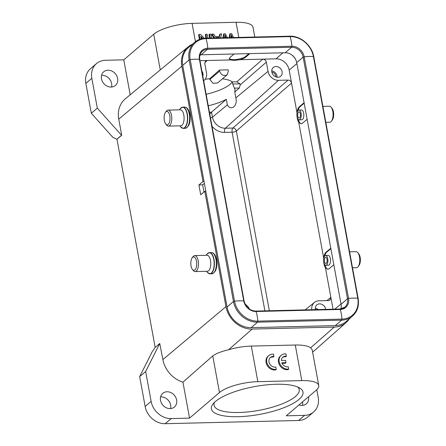 <?xml version="1.0" encoding="UTF-8"?>
<svg xmlns="http://www.w3.org/2000/svg" width="446" height="446" viewBox="0 0 446 446"><rect width="100%" height="100%" fill="white"/><g stroke="black" fill="none" stroke-linecap="round" stroke-linejoin="round"><path stroke-width="0.67" d="M228.185 69.849L228.391 70.92L227.209 74.727C223.786 76.383 221.249 75.184 219.599 71.131L219.393 70.061L228.185 69.849M217.503 82.945L213.088 83.335L209.865 79.455L209.737 78.764L219.393 70.061M205.221 79.226L209.737 78.764M222.409 78.831C226.997 79.355 230.303 80.386 232.316 81.925L232.706 84.021L239.959 83.848L236.793 81.813L232.316 81.925M208.271 105.819C215.368 104.085 221.389 101.911 226.328 99.307L227.349 104.877C231.095 111.433 237.902 105.847 235.834 97.88L234.752 91.987L235.042 89.696L232.706 84.021M232.277 81.891A34.309 10.414 -10.4 0 1 206.147 94.262M214.515 402.309A43.295 13.14 169.6 0 0 214.052 405.23A43.295 13.14 169.6 0 0 248.779 411.831A43.295 13.14 169.6 0 0 295.469 396.477A43.295 13.14 169.6 0 0 299.221 389.598A43.295 13.14 169.6 0 0 297.75 387.033M298.965 399.471A46.562 14.133 -10.4 0 1 241.581 416.558A46.562 14.133 -10.4 0 1 212.971 404.015A46.562 14.133 -10.4 0 1 254.649 386.576A46.562 14.133 -10.4 0 1 299.801 388.081A46.562 14.133 -10.4 0 1 298.965 399.471M325.652 255.519L328.239 255.458A4.9 2.163 88.6 0 1 330.469 259.466A4.9 2.163 88.6 0 1 329.198 264.952A4.9 2.163 88.6 0 1 328.473 265.259L325.887 265.32A4.9 2.163 88.6 0 1 323.774 262.125A4.9 2.163 88.6 0 1 325.652 255.519A4.9 2.163 88.6 0 1 327.765 258.713A4.9 2.163 88.6 0 1 325.887 265.32M298.954 110.056L301.541 109.995A4.9 2.163 88.6 0 1 303.771 114.003A4.9 2.163 88.6 0 1 302.5 119.489A4.9 2.163 88.6 0 1 301.775 119.796L299.188 119.857A4.9 2.163 88.6 0 1 297.075 116.662A4.9 2.163 88.6 0 1 298.954 110.056A4.9 2.163 88.6 0 1 301.067 113.251A4.9 2.163 88.6 0 1 299.188 119.857M139.665 376.636L145.652 371.518L159.757 343.492L155.102 347.479L152.203 351.727L139.665 376.636L145.145 406.496A18.788 15.866 49.5 0 0 165.232 423.7L298.591 420.483A18.788 15.866 49.5 0 0 307.567 417.161L313.56 412.037A18.788 15.866 -130.5 0 1 304.579 415.365L286.26 415.806L316.208 390.205A29.408 8.926 -10.4 0 0 318.756 385.534A29.408 8.926 -10.4 0 0 301.808 380.605L295.274 345.02C302.672 344.892 307.796 345.817 310.645 347.796L312.161 349.647L318.756 385.534M160.593 396.912A8.987 7.588 -130.5 0 1 161.045 396.884A8.987 7.588 -130.5 0 1 170.578 408.586M302.539 401.891A8.987 7.588 -130.5 0 1 302.472 405.408M159.757 343.492L162.874 359.571A25.835 21.815 49.5 0 0 182.932 382.155L212.764 355.919C216.031 353.516 221.3 351.47 228.581 349.77C236.218 347.54 243.795 346.313 251.31 346.079L257.844 381.665L301.808 380.605M204.385 183.434L202.657 184.861L198.922 184.951L202.991 181.533L181.829 66.237A24.508 20.694 -130.5 0 1 188.106 46.891A24.508 20.694 -130.5 0 1 192.31 44.31M155.169 347.423L116.958 139.23L121.702 135.244L118.753 119.166A25.835 21.815 49.5 0 1 125.365 98.778L188.106 46.891M349.346 318.812A24.508 20.694 -130.5 0 1 346.141 322.57A24.508 20.694 -130.5 0 1 334.216 327.096L252.146 329.076A24.508 20.694 -130.5 0 1 225.949 306.636L204.786 191.334L200.722 194.751L198.922 184.951M202.991 181.533L204.028 181.511M96.481 63.605L90.493 68.723A18.788 15.866 49.5 0 0 85.849 83.413L91.33 113.267L112.855 137.357L116.88 139.23L121.535 135.249L97.317 108.149L91.837 78.29A18.788 15.866 -130.5 0 1 96.481 63.605A18.788 15.866 -130.5 0 1 105.457 60.277L123.776 59.836L153.725 34.236A29.408 8.926 169.6 0 1 192.081 23.359L195.443 41.673M123.776 59.836L130.193 94.792M254.789 37.029L252.994 27.228A29.408 8.926 169.6 0 0 236.045 22.3L192.081 23.359M200.995 37.464L202.15 38.624M204.38 38.284L200.522 34.403L199.145 34.437L198.615 34.888L199.446 39.432M207.864 38.161L207.145 34.242L205.857 34.275L205.327 34.727L205.963 38.205M211.566 38.072L210.846 34.152L209.497 34.186L208.968 34.643L209.603 38.116M214.766 37.994L212.145 34.125L211.616 34.576L213.935 38.016M212.145 34.125L213.679 34.086L215.34 36.656L219.583 36.55L220.224 33.929L219.688 34.381L219.159 36.561M231.045 36.265L231.641 37.587M224.806 36.516L225.364 37.737M223.491 37.782L224.043 33.835L223.513 34.292L223.022 37.793M229.679 37.637L230.253 33.684L229.718 34.141L229.211 37.648M202.975 38.462L200.772 36.249L201.246 38.841M199.145 34.437L200.02 39.22M205.857 34.275L206.576 38.189M209.497 34.186L210.217 38.105M220.586 37.854L221.651 33.896L220.224 33.929M219.265 37.888L219.365 37.486L215.925 37.57L216.171 37.96M218.886 37.893L219.365 37.486M232.377 37.57L231.184 34.866L230.85 37.609M226.278 38.033L224.929 35.022L224.672 37.754M227.343 37.693L225.341 33.807L224.043 33.835M233.57 37.542L231.625 33.651L230.253 33.684M101.576 75.357A8.987 7.588 -130.5 0 1 102.028 75.329A8.987 7.588 -130.5 0 1 111.561 87.031M91.33 113.267L97.317 108.149M111.11 87.054A8.987 7.588 49.5 0 0 115.403 85.465A8.987 7.588 49.5 0 0 116.802 75.948A8.987 7.588 49.5 0 0 108.021 70.212A8.987 7.588 49.5 0 0 103.723 71.8A8.987 7.588 49.5 0 0 102.324 81.317A8.987 7.588 49.5 0 0 111.11 87.054M316.794 389.676L318.204 397.353A18.788 15.866 -130.5 0 1 313.56 412.037M298.987 404.929A8.987 7.588 49.5 0 0 302.02 405.431A8.987 7.588 49.5 0 0 306.313 403.842A8.987 7.588 49.5 0 0 308.526 396.773M145.145 406.496L151.133 401.378A18.788 15.866 -130.5 0 0 171.219 418.582L189.539 418.136L219.482 392.541A29.408 8.926 -10.4 0 1 257.844 381.665M295.274 345.02L251.31 346.079M273.911 356.499L273.482 354.157A8.167 6.896 49.5 0 0 268.771 355.579L268.102 356.148A8.167 6.896 49.5 0 0 267.031 365.19A8.167 6.896 49.5 0 0 275.611 369.946L276.275 369.377L275.851 367.069A5.709 4.817 -130.5 0 1 269.707 363.886A5.709 4.817 -130.5 0 1 270.399 357.463A5.709 4.817 -130.5 0 1 273.911 356.499L273.247 357.068A5.709 4.817 49.5 0 0 270.081 357.764M281.995 363.328L285.345 363.245L286.009 362.676L285.585 360.362L281.331 360.463A5.709 4.817 -130.5 0 1 282.831 357.179A5.709 4.817 -130.5 0 1 286.343 356.209L285.914 353.873A8.167 6.896 49.5 0 0 281.203 355.295A8.167 6.896 49.5 0 0 280.133 364.332A8.167 6.896 49.5 0 0 288.707 369.093L288.283 366.785A5.709 4.817 -130.5 0 1 281.749 362.782L286.009 362.676M281.203 355.295L280.534 355.863A8.167 6.896 49.5 0 0 279.464 364.906A8.167 6.896 49.5 0 0 288.044 369.662L288.707 369.093M286.343 356.209L285.68 356.778A5.709 4.817 49.5 0 0 282.513 357.48M189.539 418.136L182.932 382.155M151.133 401.378L145.652 371.518M170.127 408.608A8.987 7.588 49.5 0 0 174.419 407.02A8.987 7.588 49.5 0 0 175.819 397.503A8.987 7.588 49.5 0 0 167.033 391.766A8.987 7.588 49.5 0 0 162.74 393.355A8.987 7.588 49.5 0 0 161.34 402.872A8.987 7.588 49.5 0 0 170.127 408.608M204.786 191.334L205.829 191.312M202.657 184.861L203.967 192.025M296.239 60.818A12.421 10.487 49.5 0 0 291.645 54.819M199.986 60.673L207.173 60.5L205.539 61.169L204.803 63.633L206.492 72.821A9.801 8.279 -130.5 0 1 204.24 80.336A9.801 8.279 -130.5 0 1 203.677 80.798M202.835 76.194A5.72 4.828 49.5 0 0 202.969 73.674A5.72 4.828 49.5 0 0 201.915 71.182M233.972 53.988L230.025 57.462L229.283 58.889L230.431 59.942L234.356 60.427L239.608 59.719C242.473 59.017 244.553 58.136 245.852 57.077L249.799 53.609M248.924 53.632L245.718 56.369A8.825 2.676 -10.4 0 1 236.832 59.424A8.825 2.676 -10.4 0 1 229.289 58.521M236.793 81.813L262.861 59.162L276.052 58.839A12.254 10.347 -130.5 0 1 289.153 70.061L291.539 83.073C291.015 81.222 289.85 80.23 288.049 80.085L278.521 80.313A9.801 8.279 -130.5 0 1 268.04 71.338L266.357 62.15C265.833 60.299 264.668 59.301 262.861 59.162L239.608 59.719M234.752 91.987L239.312 88.024L240.216 84.868L239.959 83.848M271.848 72.018A5.72 4.828 49.5 0 0 275.455 76.69A5.72 4.828 49.5 0 0 280.69 76.238A5.72 4.828 49.5 0 0 282.106 71.767A5.72 4.828 49.5 0 0 278.494 67.09A5.72 4.828 49.5 0 0 273.259 67.547A5.72 4.828 49.5 0 0 271.848 72.018M304.094 102.753L299.327 106.756C298.112 107.882 297.331 109.878 296.986 112.732C296.713 116.662 297.298 119.862 298.742 122.321L301.039 123.826L302.366 123.291L307.132 119.294M304.172 103.177L300.007 106.739A8.825 3.897 88.6 0 0 298.09 110.496M301.362 123.798A8.825 3.897 88.6 0 1 298.223 119.377M330.793 248.221L326.026 252.219C324.811 253.35 324.03 255.341 323.679 258.201C323.411 262.131 323.997 265.325 325.441 267.79L327.738 269.295L329.064 268.76L333.831 264.757M330.871 248.639L326.706 252.202A8.825 3.897 88.6 0 0 324.788 255.959M328.061 269.261A8.825 3.897 88.6 0 1 324.922 264.846M311.804 309.725A9.801 8.279 -130.5 0 1 314.48 302.399A9.801 8.279 -130.5 0 1 318.99 300.81L328.518 300.576L329.995 300.052L330.882 297.449L333.045 309.212M325.708 309.39A5.72 4.828 49.5 0 0 325.664 309.106A5.72 4.828 49.5 0 0 322.051 304.428A5.72 4.828 49.5 0 0 316.822 304.886A5.72 4.828 49.5 0 0 315.406 309.351A5.72 4.828 49.5 0 0 315.467 309.635M245.161 304.228A9.801 8.279 -130.5 0 1 249.537 309.195M209.442 112.202L211.543 112.152L226.328 99.307M210.506 118A3.267 0.992 169.6 0 0 212.458 117.147L211.543 112.152L209.776 114.037M288.049 80.085L232.857 128.041A3.267 2.715 -131 0 1 236.352 131.029A3.267 0.992 -10.4 0 1 232.115 132.222L224.645 132.401A15.365 12.973 49.5 0 1 212.028 126.296M315.316 308.242A5.72 4.828 -130.5 0 1 318.282 309.569M316.075 309.624A4.41 3.724 49.5 0 0 315.428 309.468M271.753 70.903A5.72 4.828 -130.5 0 1 277.05 76.093A5.72 4.828 -130.5 0 1 277.139 77.203M275.946 76.902A4.41 3.724 49.5 0 0 275.873 76.121A4.41 3.724 49.5 0 0 271.87 72.129M268.771 355.579A8.167 6.896 49.5 0 0 267.7 364.622A8.167 6.896 49.5 0 0 276.275 369.377M352.518 267.784L356.443 267.689A8.006 3.535 -91.4 0 0 358.16 266.613L359.019 265.454A6.701 2.96 -91.4 0 0 360.151 257.325A6.701 2.96 -91.4 0 0 358.74 253.796L357.82 252.676A8.006 3.535 -91.4 0 0 356.059 251.683L349.592 251.839M358.16 266.613A8.006 3.535 -91.4 0 0 359.509 256.902A8.006 3.535 -91.4 0 0 357.82 252.676M327.035 259.338A3.105 1.371 -91.4 0 0 325.692 257.32A3.105 1.371 -91.4 0 0 324.504 261.501A3.105 1.371 -91.4 0 0 325.842 263.525A3.105 1.371 -91.4 0 0 327.035 259.338M205.472 38.278A22.545 19.039 49.5 0 0 194.701 42.27L188.29 47.75A22.545 19.039 49.5 0 0 182.715 65.378L227.064 307.004A22.545 19.039 49.5 0 0 251.165 327.648L335.286 325.619A22.545 19.039 49.5 0 0 346.057 321.627L352.468 316.142C357.408 311.637 359.292 305.711 358.127 298.363L313.783 56.737C311.983 45.47 300.515 35.647 289.738 36.187L205.617 38.217C201.402 38.345 197.762 39.7 194.701 42.27A22.545 19.039 49.5 0 0 189.126 59.892L233.475 301.518A22.545 19.039 49.5 0 0 257.576 322.163L251.165 327.648M340.833 308.966A10.782 9.104 49.5 0 0 341.078 304.256L296.729 62.63A10.782 9.104 49.5 0 0 285.206 52.756L201.085 54.786A10.782 9.104 49.5 0 0 199.981 54.875M325.82 122.321L329.745 122.226A8.006 3.535 -91.4 0 0 331.462 121.145L332.32 119.985A6.701 2.96 -91.4 0 0 333.452 111.862A6.701 2.96 -91.4 0 0 332.041 108.328L331.127 107.213A8.006 3.535 -91.4 0 0 329.36 106.22L322.893 106.371M331.462 121.145A8.006 3.535 -91.4 0 0 332.811 111.433A8.006 3.535 -91.4 0 0 331.127 107.213M300.336 113.875A3.105 1.371 -91.4 0 0 298.998 111.851A3.105 1.371 -91.4 0 0 297.805 116.038A3.105 1.371 -91.4 0 0 299.143 118.062A3.105 1.371 -91.4 0 0 300.336 113.875M164.345 120.47A6.701 2.96 88.6 0 1 165.477 112.342A6.701 2.96 88.6 0 1 169.803 115.804A6.701 2.96 88.6 0 1 169.101 123.213A6.701 2.96 88.6 0 1 165.756 124.005A6.701 2.96 88.6 0 1 164.345 120.47M165.477 112.342L166.336 111.182A8.006 3.535 88.6 0 1 168.053 110.106A8.006 3.535 88.6 0 1 171.504 115.319A8.006 3.535 88.6 0 1 168.437 126.112A8.006 3.535 88.6 0 1 166.676 125.12L165.756 124.005M168.437 126.112L180.747 125.817A8.006 3.535 -91.4 0 0 183.819 115.023A8.006 3.535 -91.4 0 0 180.362 109.811L168.053 110.106M191.044 265.933A6.701 2.96 88.6 0 1 192.176 257.81A6.701 2.96 88.6 0 1 196.502 261.272A6.701 2.96 88.6 0 1 195.8 268.676A6.701 2.96 88.6 0 1 192.455 269.468A6.701 2.96 88.6 0 1 191.044 265.933M192.176 257.81L193.034 256.651A8.006 3.535 88.6 0 1 194.751 255.569A8.006 3.535 88.6 0 1 198.202 260.787A8.006 3.535 88.6 0 1 195.136 271.581A8.006 3.535 88.6 0 1 193.374 270.583L192.455 269.468M195.136 271.581L207.446 271.279A8.006 3.535 -91.4 0 0 210.512 260.492A8.006 3.535 -91.4 0 0 207.061 255.274L194.751 255.569M209.865 79.455L219.599 71.131M181.829 66.237L118.753 119.166M162.874 359.571L225.949 306.636M160.27 69.91L153.725 34.236M238.816 37.414L236.045 22.3M231.937 36.611L231.402 37.068M91.837 78.29L85.849 83.413M298.591 420.483L304.579 415.365M171.219 418.582L165.232 423.7M219.482 392.541L212.764 355.919M252.146 329.076L228.581 349.77M310.645 347.796L334.216 327.096M200.851 54.791L199.763 55.744M230.431 59.942L207.173 60.5L204.77 62.752M245.718 56.369L245.852 57.077M276.052 58.839L282.92 52.812M240.216 84.868L266.357 62.15M296.902 63.555L289.153 70.061M296.986 112.732L291.539 83.073L236.352 131.029L269.334 310.75M299.327 106.756L300.007 106.739M323.679 258.201L298.742 122.321M326.026 252.219L326.706 252.202M326.818 300.621L330.882 297.449L325.441 267.79M334.812 309.173L341.023 303.955M264.902 310.856L232.115 132.222A3.267 1.444 88.6 0 1 232.857 128.041L225.392 128.219A3.267 1.444 -91.4 0 0 224.645 132.401M278.521 80.313L225.392 128.219A12.098 10.213 49.5 0 1 212.458 117.147L227.349 104.877M235.834 97.88L268.04 71.338M239.312 88.024L234.356 88.146M244.029 301.267A0.981 0.295 169.6 0 0 244.113 301.111A0.981 0.295 169.6 0 0 243.745 300.95A11.529 9.734 49.5 0 0 256.071 311.509A21.564 9.522 88.6 0 1 257.838 321.131A0.981 0.435 88.6 0 1 257.576 322.163L341.697 320.133A22.545 19.039 49.5 0 0 352.468 316.142M255.552 311.141A0.981 0.435 88.6 0 1 255.697 311.079A0.981 0.435 88.6 0 1 256.071 311.509L340.192 309.479A11.529 9.734 49.5 0 0 348.549 298.424L304.2 56.798A11.529 9.734 49.5 0 0 291.879 46.239L207.758 48.268A11.529 9.734 49.5 0 0 199.401 59.324L243.745 300.95A21.564 6.545 169.6 0 0 234.535 301.173A21.798 18.409 49.5 0 0 257.838 321.131L341.954 319.102A21.798 18.409 49.5 0 0 357.759 298.201L313.415 56.575A21.798 18.409 49.5 0 0 290.112 36.617L205.991 38.646A21.798 18.409 49.5 0 0 190.186 59.547L234.535 301.173A0.981 0.295 169.6 0 0 233.475 301.518L227.064 307.004M199.68 59.641A0.981 0.295 169.6 0 0 199.763 59.485A0.981 0.295 169.6 0 0 199.401 59.324A21.564 6.545 169.6 0 0 190.186 59.547A0.981 0.295 169.6 0 0 189.126 59.892L182.715 65.378M201.085 54.786L207.496 49.3A10.782 9.104 49.5 0 0 202.345 51.212C200.092 53.225 199.234 55.984 199.763 59.485L244.113 301.111C245.863 307.3 249.727 310.622 255.697 311.079L339.819 309.05A0.981 0.435 88.6 0 1 340.192 309.479A21.564 9.522 88.6 0 1 341.954 319.102A0.981 0.435 88.6 0 1 341.697 320.133L335.286 325.619M285.206 52.756L291.617 47.27L207.496 49.3A0.981 0.435 -91.4 0 0 207.758 48.268A21.564 9.522 -91.4 0 0 205.991 38.646A0.981 0.435 -91.4 0 0 205.617 38.217M296.729 62.63L303.146 57.144A10.782 9.104 49.5 0 0 291.617 47.27A0.981 0.435 -91.4 0 0 291.879 46.239A21.564 9.522 -91.4 0 0 290.112 36.617A0.981 0.435 -91.4 0 0 289.738 36.187M341.078 304.256L347.49 298.77L303.146 57.144A0.981 0.295 -10.4 0 1 304.2 56.798A21.564 6.545 -10.4 0 1 313.415 56.575A0.981 0.295 -10.4 0 1 313.783 56.737M339.963 309.1A10.782 9.104 49.5 0 0 344.825 307.199A10.782 9.104 49.5 0 0 347.49 298.77A0.981 0.295 -10.4 0 1 348.549 298.424A21.564 6.545 -10.4 0 1 357.759 298.201A0.981 0.295 -10.4 0 1 358.127 298.363M339.674 309.111A0.981 0.435 88.6 0 1 339.819 309.05L344.825 307.199M179.822 125.839L180.747 126.971A10.526 4.65 -91.4 0 0 186.004 125.727A10.526 4.65 -91.4 0 0 187.103 114.092A10.526 4.65 -91.4 0 0 187.086 114.025A10.526 4.65 -91.4 0 0 180.307 108.657L182.765 107.135A10.62 4.689 88.6 0 1 187.348 114.053A10.62 4.689 88.6 0 1 183.278 128.37A10.62 4.689 88.6 0 1 182.219 128.125M181.717 107.436A10.62 4.689 88.6 0 1 182.765 107.135L184.694 107.09C187.22 107.291 188.937 109.655 189.845 114.17C190.821 122.165 189.277 126.881 185.207 128.325A10.62 4.689 -91.4 0 0 189.277 114.009A10.62 4.689 -91.4 0 0 184.694 107.09M206.515 271.302L207.446 272.439A10.526 4.65 -91.4 0 0 212.703 271.196A10.526 4.65 -91.4 0 0 213.801 259.561A10.526 4.65 -91.4 0 0 213.785 259.488A10.526 4.65 -91.4 0 0 207.005 254.12L209.464 252.603A10.62 4.689 88.6 0 1 214.047 259.522A10.62 4.689 88.6 0 1 209.977 273.833A10.62 4.689 88.6 0 1 208.912 273.588M208.416 252.899A10.62 4.689 88.6 0 1 209.464 252.603L211.393 252.553C213.918 252.759 215.63 255.118 216.539 259.639C217.52 267.628 215.975 272.344 211.906 273.788A10.62 4.689 -91.4 0 0 215.975 259.472A10.62 4.689 -91.4 0 0 211.393 252.553M217.542 82.989L227.181 74.75M346.141 322.57L312.629 352.173M204.24 80.336L203.683 80.838M314.48 302.399L305.125 309.886M179.431 109.833L180.307 108.657M180.747 126.971L183.278 128.37L185.207 128.325M206.13 255.296L207.005 254.12M207.446 272.439L209.977 273.833L211.906 273.788"/></g></svg>
